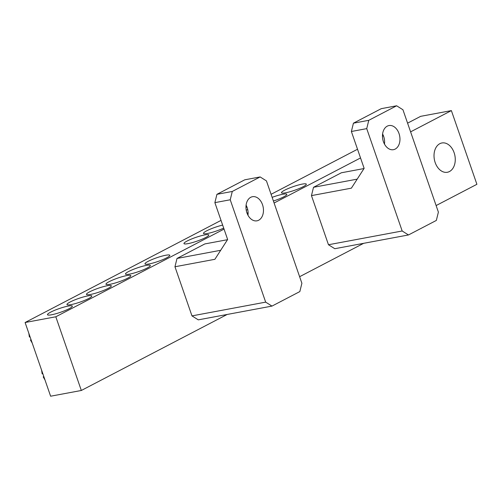 <?xml version="1.0" encoding="UTF-8"?>
<svg xmlns="http://www.w3.org/2000/svg" width="502" height="502" viewBox="0 0 502 502"><rect width="100%" height="100%" fill="white"/><g stroke="black" fill="none" stroke-linecap="round" stroke-linejoin="round"><path stroke-width="0.75" d="M70.186 301.978A13.146 1.958 160.9 0 1 83.577 296.902A13.146 1.958 160.9 0 1 91.816 295.96A13.146 1.958 160.9 0 1 88.609 298.539A13.146 1.958 160.9 0 1 75.218 303.622A13.146 1.958 160.9 0 1 66.973 304.563A13.146 1.958 160.9 0 1 70.186 301.978M50.683 312.144A13.146 1.958 160.9 0 1 64.074 307.061A13.146 1.958 160.9 0 1 72.319 306.12A13.146 1.958 160.9 0 1 69.107 308.705A13.146 1.958 160.9 0 1 55.716 313.788A13.146 1.958 160.9 0 1 47.477 314.723A13.146 1.958 160.9 0 1 50.683 312.144M223.691 228.096A13.146 1.958 160.9 0 1 210.815 232.721A13.146 1.958 160.9 0 1 203.473 233.417A13.146 1.958 160.9 0 1 206.686 230.832A13.146 1.958 160.9 0 1 222.65 225.097M272.14 197.349A13.146 1.958 160.9 0 1 286.818 194.324A13.146 1.958 160.9 0 1 283.611 196.903A13.146 1.958 160.9 0 1 273.414 201.02M246.237 210.225A13.146 1.958 160.9 0 1 247.712 209.522M247.555 214.41A13.146 1.958 160.9 0 1 247.819 214.649A13.146 1.958 160.9 0 1 247.8 214.912M109.185 281.653A13.146 1.958 160.9 0 1 122.576 276.571A13.146 1.958 160.9 0 1 130.821 275.629A13.146 1.958 160.9 0 1 127.608 278.215A13.146 1.958 160.9 0 1 114.218 283.297A13.146 1.958 160.9 0 1 105.972 284.232A13.146 1.958 160.9 0 1 109.185 281.653M89.682 291.819A13.146 1.958 160.9 0 1 103.073 286.736A13.146 1.958 160.9 0 1 111.319 285.795A13.146 1.958 160.9 0 1 108.112 288.38A13.146 1.958 160.9 0 1 94.721 293.457A13.146 1.958 160.9 0 1 86.476 294.398A13.146 1.958 160.9 0 1 89.682 291.819M187.183 240.998A13.146 1.958 160.9 0 1 200.574 235.915A13.146 1.958 160.9 0 1 208.819 234.98A13.146 1.958 160.9 0 1 205.607 237.559A13.146 1.958 160.9 0 1 192.216 242.642A13.146 1.958 160.9 0 1 183.977 243.583A13.146 1.958 160.9 0 1 187.183 240.998M148.184 261.322A13.146 1.958 160.9 0 1 161.575 256.246A13.146 1.958 160.9 0 1 169.82 255.305A13.146 1.958 160.9 0 1 166.608 257.884A13.146 1.958 160.9 0 1 153.217 262.966A13.146 1.958 160.9 0 1 144.978 263.908A13.146 1.958 160.9 0 1 148.184 261.322M128.681 271.488A13.146 1.958 160.9 0 1 142.072 266.405A13.146 1.958 160.9 0 1 150.318 265.47A13.146 1.958 160.9 0 1 147.111 268.049A13.146 1.958 160.9 0 1 133.72 273.132A13.146 1.958 160.9 0 1 125.475 274.073A13.146 1.958 160.9 0 1 128.681 271.488M284.684 190.183A13.146 1.958 160.9 0 1 298.075 185.1A13.146 1.958 160.9 0 1 306.32 184.159A13.146 1.958 160.9 0 1 303.108 186.738A13.146 1.958 160.9 0 1 289.717 191.82A13.146 1.958 160.9 0 1 281.478 192.762A13.146 1.958 160.9 0 1 284.684 190.183M435.171 162.554A14.897 10.448 79.4 0 0 447.376 172.261A14.897 10.448 79.4 0 0 454.109 152.677A14.897 10.448 79.4 0 0 441.904 142.97A14.897 10.448 79.4 0 0 435.171 162.554M81.33 390.474L55.81 316.781L25.1 322.51L50.62 396.21L81.33 390.474L227.174 314.459M299.619 276.702L363.674 243.313M436.119 205.556L476.9 184.303L451.38 110.603L420.67 116.332L407.586 123.153M55.81 316.781L224.036 229.094M274.098 203.003L360.536 157.948M410.598 131.857L451.38 110.603M248.107 212.817A13.146 1.958 160.9 0 1 246.997 213.055M25.1 322.51L221.024 220.391M245.967 207.395L246.915 206.899M271.086 194.299L357.524 149.251M382.468 136.249L383.415 135.753M382.593 133.99A12.268 8.603 -100.6 0 1 384.482 144.112M395.187 149.081A12.268 8.603 79.4 0 0 399.391 134.781A12.268 8.603 79.4 0 0 388.968 125.556A12.268 8.603 79.4 0 0 387.249 126.153A12.268 8.603 79.4 0 0 383.045 140.453A12.268 8.603 79.4 0 0 393.468 149.678A12.268 8.603 79.4 0 0 395.187 149.081M351.375 131.493L364.138 168.346L351.381 188.162L311.46 195.611L328.471 244.744L402.177 230.989L366.73 128.631L351.375 131.493L353.427 123.178L381.282 108.658L396.636 105.79L402.943 109.756L438.39 212.114L436.338 220.434L408.477 234.955L334.778 248.71L328.471 244.744M364.006 168.547L341.366 172.776L313.512 187.296L357.186 179.139M311.46 195.611L313.512 187.296M353.427 123.178L368.782 120.311L396.636 105.79M368.782 120.311L366.73 128.631M402.177 230.989L408.477 234.955M246.093 205.136A12.268 8.603 -100.6 0 1 247.982 215.258M258.687 220.227A12.268 8.603 79.4 0 0 262.891 205.927A12.268 8.603 79.4 0 0 252.468 196.702A12.268 8.603 79.4 0 0 250.749 197.299A12.268 8.603 79.4 0 0 246.545 211.599A12.268 8.603 79.4 0 0 256.968 220.824A12.268 8.603 79.4 0 0 258.687 220.227M214.875 202.639L227.638 239.492L214.881 259.308L174.96 266.757L191.971 315.89L265.677 302.135L230.23 199.777L214.875 202.639L216.927 194.324L244.781 179.804L260.136 176.936L266.443 180.902L301.89 283.26L299.838 291.58L271.977 306.094L198.277 319.856L191.971 315.89M227.506 239.692L204.866 243.922L177.011 258.442L220.685 250.285M174.96 266.757L177.011 258.442M216.927 194.324L232.282 191.457L260.136 176.936M232.282 191.457L230.23 199.777M265.677 302.135L271.977 306.094M435.422 148.661A14.897 10.448 79.4 0 0 436.213 165.014A14.897 10.448 79.4 0 0 447.376 172.261A14.897 10.448 79.4 0 0 453.858 166.57A14.897 10.448 79.4 0 0 453.068 150.211A14.897 10.448 79.4 0 0 441.904 142.97A14.897 10.448 79.4 0 0 435.422 148.661M42.871 373.839L42.162 373.833L41.597 370.156M43.774 376.437L43.216 376.883L43.925 376.883M30.114 336.986L29.398 336.98L28.84 333.303M31.011 339.584L30.459 340.03L31.168 340.03M42.733 373.438A14.238 9.984 79.4 0 0 42.833 373.846M43.887 376.889A14.238 9.984 79.4 0 0 44.057 377.259M29.976 336.585A14.238 9.984 79.4 0 0 30.076 336.999M31.13 340.036A14.238 9.984 79.4 0 0 31.3 340.412M43.216 376.883L44.992 379.958M30.459 340.03L32.235 343.104"/></g></svg>
